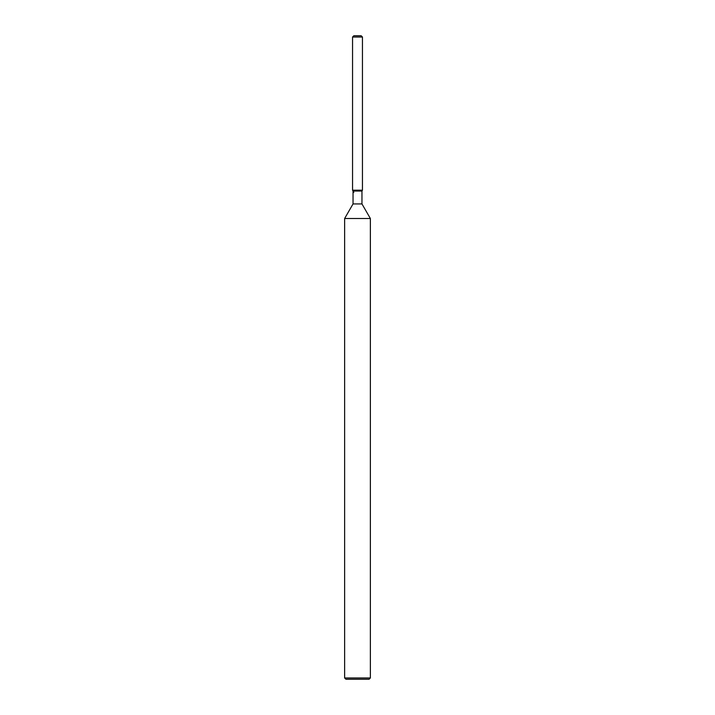 <?xml version="1.0" encoding="UTF-8"?>
<svg xmlns="http://www.w3.org/2000/svg" width="715" height="715" viewBox="0 0 715 715"><rect width="100%" height="100%" fill="white"/><g stroke="black" fill="none" stroke-linecap="round" stroke-linejoin="round"><path stroke-width="1.07" d="M361.164 35.75L353.836 35.75L361.164 35.75L362.451 37.037L362.451 190.19L357.5 190.19L362.451 190.19L361.96 191.048L361.96 203.936L370.37 218.504L370.37 677.963L344.63 677.963L345.917 679.25L369.083 679.25L370.37 677.963M361.96 203.936L353.04 203.936L353.04 191.048L361.96 191.048L362.451 190.19M353.04 203.936L344.63 218.504L370.37 218.504M353.836 35.75L352.549 37.037L352.549 190.19L357.5 190.19L352.549 190.19L353.04 191.048M352.549 37.037L362.451 37.037M344.63 218.504L344.63 677.963M353.836 192.415L352.549 190.19"/></g></svg>
